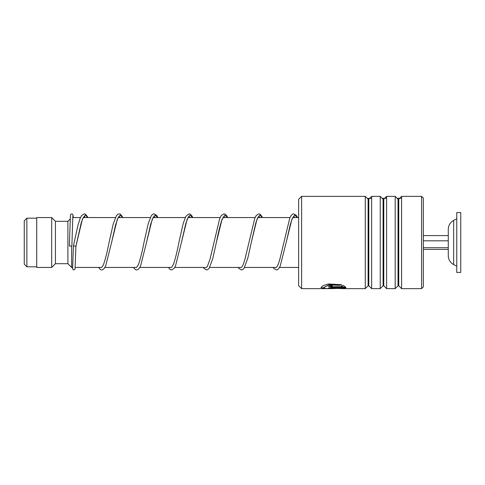<?xml version="1.0" encoding="UTF-8"?>
<svg xmlns="http://www.w3.org/2000/svg" width="485" height="485" viewBox="0 0 485 485"><rect width="100%" height="100%" fill="white"/><g stroke="black" fill="none" stroke-linecap="round" stroke-linejoin="round"><path stroke-width="0.73" d="M24.25 264.198L24.25 220.802L26.869 218.183L26.869 266.817L24.25 264.198M72.701 267.441L71.641 267.441L71.641 246.18M71.641 267.441L67.9 263.701L67.9 221.299L55.429 221.299L51.689 217.559L36.721 217.559L36.721 267.441L51.689 267.441L51.689 217.559M67.9 263.701L55.429 263.701L55.429 221.299M448.279 255.728C448.425 259.681 450.219 262.634 453.657 264.586L453.657 220.414C450.219 222.366 448.425 225.319 448.279 229.272L448.279 255.728L448.279 249.405L423.338 249.405M456.761 235.516L456.761 272.431L460.75 272.431L460.75 212.569L456.761 212.569L456.761 235.516M423.338 247.726L448.279 247.726M423.338 240.821L448.279 240.821M423.338 235.595L448.279 235.595M301.615 288.642L298.621 285.653L298.621 199.347L301.615 196.358L301.615 288.642L325.58 288.642L320.967 287.629L322.895 285.78L328.096 283.967L341.331 284.653L339.555 285.344L329.048 284.931L323.459 287.635L325.58 288.508L331.564 288.642M421.592 196.358L423.338 198.104L423.338 286.896L421.592 288.642L421.592 196.358L401.592 196.358L401.592 288.642L421.592 288.642M368.109 285.798L368.812 285.798L368.812 199.202L368.109 199.202L368.109 285.798L365.26 288.642L365.26 196.358L301.615 196.358M383.077 285.798L383.78 285.798L383.78 199.202L383.077 199.202L383.077 285.798L380.228 288.642L371.662 288.642L371.662 196.358L368.812 199.202M380.228 288.642L380.228 196.358L371.662 196.358M398.039 285.798L398.743 285.798L398.743 199.202L398.039 199.202L398.039 285.798L395.19 288.642L386.63 288.642L386.63 196.358L383.78 199.202M395.19 288.642L395.19 196.358L386.63 196.358M332.189 286.702L342.689 286.702L341.319 285.962L343.095 285.338L345.847 287.356L332.189 287.356L328.448 286.332L332.189 285.016L332.189 285.926L330.946 286.332L332.189 286.702M331.037 288.642L342.689 288.26L328.448 288.26L328.448 287.878L345.847 287.878L339.063 288.623M327.811 288.623L325.58 288.642M339.555 285.344L329.048 284.701L323.459 287.635M342.689 288.26L328.448 287.878M345.587 287.878L342.143 288.387M324.701 288.387L320.979 287.508M341.331 284.422L339.555 285.107M342.689 286.702L341.319 285.732M345.708 287.114L332.189 287.114L328.466 286.211M332.189 285.689L331 286.211M88.046 217.559L85.578 214.218L84.263 213.843L81.571 215.57L80.073 218.505L77.879 225.58L73.417 245.919L75.915 246.21L82.395 219.262L85.166 215.152L87.943 217.559M72.859 215.595L71.871 246.071L69.379 246.071L70.422 215.104L71.04 214.049L72.417 214.043L73.005 214.916L73.259 217.559M85.251 217.559L84.263 216.34L83.208 217.674L81.231 222.839L75.909 246.216L75.072 268.696L74.447 269.757L73.071 269.763L72.301 267.441M401.592 198.244L397.094 198.256M386.63 198.304L382.198 198.329M371.662 198.401L367.339 198.438M120.171 217.559L119.183 216.34L118.243 217.462L115.636 224.634L111.708 242.015L117.285 219.347L120.074 215.158L122.863 217.559M155.091 217.559L154.103 216.34L153.218 217.371L150.738 223.985L146.628 242.015L152.205 219.353L154.994 215.158L157.783 217.559M190.011 217.559L189.023 216.34L188.083 217.462L185.828 223.391L181.542 242.021L187.119 219.353L189.914 215.158L192.703 217.559M224.931 217.559L223.943 216.34L221.748 220.287C220.002 225.622 218.238 232.873 216.462 242.027L222.039 219.353L224.828 215.158L227.623 217.559M259.851 217.559L258.863 216.34L257.808 217.668L255.831 222.833L251.382 242.027L256.959 219.353L259.748 215.158L262.543 217.559M294.771 217.559L293.783 216.346L292.54 218.032L290.448 223.864L286.302 242.021L291.879 219.353L294.668 215.158L297.457 217.559M36.721 266.817L26.869 266.817M298.621 267.441L279.505 267.441M276.365 267.441L244.585 267.441M241.445 267.441L209.665 267.441M206.525 267.441L174.745 267.441M171.605 267.441L139.825 267.441M136.685 267.441L104.905 267.441M101.765 267.441L75.205 267.441M55.429 263.701L51.689 267.441M67.9 221.299L70.131 219.068M298.621 217.559L292.794 217.559M290 217.559L257.875 217.559M255.08 217.559L222.948 217.559M220.16 217.559L188.028 217.559M185.24 217.559L153.108 217.559M150.314 217.559L118.194 217.559M115.394 217.559L83.275 217.559M80.48 217.559L72.708 217.559M36.721 218.183L26.869 218.183M453.657 264.586L456.761 266.198M453.657 220.414L456.761 218.802M368.109 199.202L365.26 196.358M383.077 199.202L380.228 196.358M398.039 199.202L395.19 196.358M398.743 199.202L401.592 196.358M365.26 288.642L341.294 288.642M398.743 285.798L401.592 288.642M383.78 285.798L386.63 288.642M368.812 285.798L371.662 288.642M122.966 217.559L120.498 214.218L119.14 213.843L117.867 214.218L116.491 215.57L113.211 224.034L109.21 241.73C107.209 252.182 105.233 259.966 103.293 265.077L101.68 267.441M157.886 217.559L156.794 215.576L154.151 213.843L152.787 214.218L151.411 215.57L148.313 223.361L144.13 241.73C142.16 251.994 140.22 259.705 138.304 264.871L136.6 267.441M192.806 217.559L191.714 215.576L190.338 214.218L189.071 213.843L185.852 216.334L183.233 223.367L179.05 241.736C177.116 251.8 175.206 259.439 173.315 264.646L171.52 267.441M227.726 217.559L226.634 215.576L225.258 214.218L223.991 213.843L221.318 215.479L219.644 218.79L210.029 259.16L207.362 266.441L206.44 267.441M262.646 217.559L260.227 214.249L258.869 213.843L256.238 215.479L254.789 218.226L244.949 259.16C243.991 262.664 243.088 265.119 242.227 266.526L241.36 267.441M297.566 217.559L296.414 215.485L293.783 213.843L292.467 214.218L291.03 215.661L289.812 217.971L279.869 259.16C278.911 262.664 278.008 265.119 277.147 266.526L276.28 267.441M73.417 245.925L72.629 268.217M98.534 267.441L100.407 269.593L101.723 269.963L103.038 269.587L104.414 268.229L105.706 265.798L111.708 242.015M133.454 267.441L135.327 269.593L136.643 269.963L137.958 269.587L139.334 268.229L140.626 265.798L146.628 242.015M168.374 267.441L170.247 269.593L171.611 269.963L174.254 268.229L175.546 265.798L181.542 242.021M203.294 267.441L203.858 268.326L206.531 269.963L207.798 269.587L209.174 268.229L212.679 258.954L216.462 242.027M238.214 267.441L238.778 268.326L241.409 269.963L242.718 269.587L244.094 268.229L247.799 258.165L251.382 242.027M273.134 267.441L273.698 268.326L276.329 269.963L277.687 269.563L279.014 268.229L280.203 266.035L286.302 242.021"/></g></svg>
